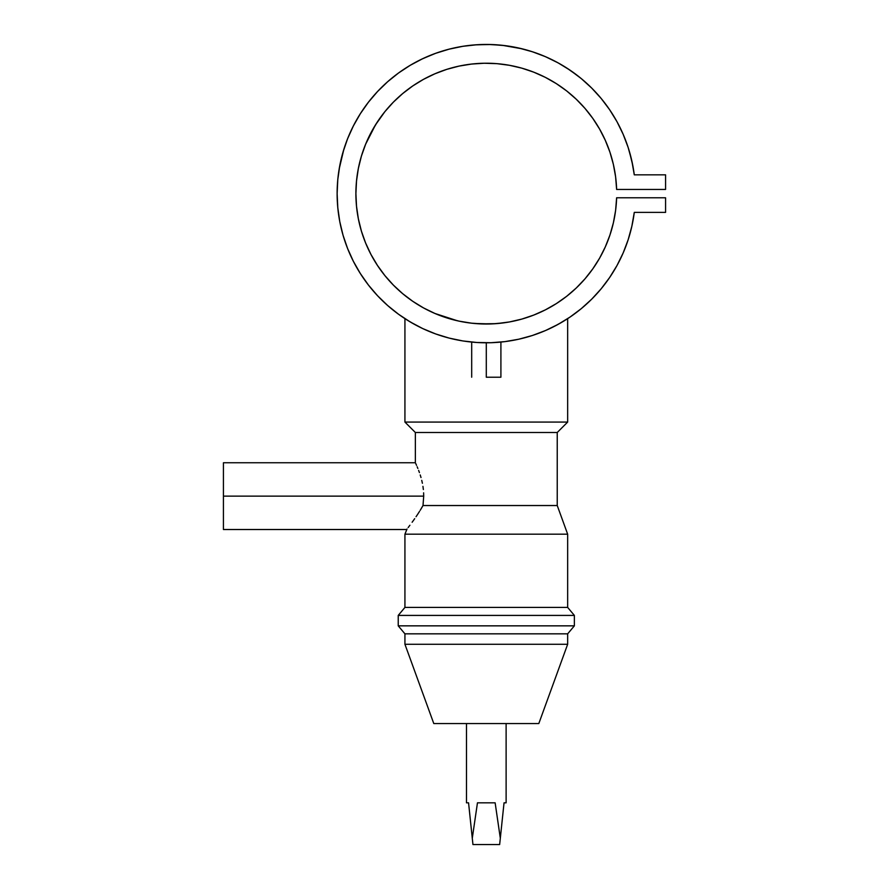 <?xml version="1.0" encoding="UTF-8"?>
<svg xmlns="http://www.w3.org/2000/svg" width="889" height="889" viewBox="0 0 889 889"><rect width="100%" height="100%" fill="white"/><g stroke="black" fill="none" stroke-linecap="round" stroke-linejoin="round"><path stroke-width="1.33" d="M486.294 377.214L486.294 342.787L486.294 377.214L500.907 377.214L486.294 377.214M472.815 342.176L474.159 342.298L472.815 342.176M478.182 342.576L474.148 342.298M421.619 507.952L423.008 505.53L423.709 496.14L223.428 496.14L223.428 529.522L223.428 496.14L423.709 496.14L423.008 505.53L420.219 510.286L421.619 507.952M419.519 511.408L417.43 514.664L419.519 511.408M416.041 516.72L417.43 514.664L416.041 516.72M412.129 522.254L414.685 518.687L412.129 522.254M408.162 527.555L409.907 525.243L408.162 527.555M407.018 529.022L404.928 534.189L567.66 534.189L404.928 534.189L404.928 607.42L567.66 607.42L404.928 607.42L398.228 615.41L574.372 615.41L398.228 615.41L398.228 625.845L574.372 625.845L398.228 625.845L404.928 633.835L567.66 633.835L404.928 633.835L404.928 644.269L567.66 644.269L404.928 644.269L433.788 723.546L538.812 723.546L567.66 644.269L567.66 633.835L574.372 625.845L574.372 615.41L567.66 607.42L567.66 534.189L557.236 505.53L557.236 432.499L567.66 422.075L404.928 422.075L404.928 318.651L404.928 422.075L567.66 422.075L567.66 318.651L566.037 319.696M414.707 324.485L406.584 319.707M417.797 326.13L415.53 324.941M423.464 328.919L421.064 327.774A149.174 149.174 0 0 0 423.453 328.908L426.02 330.075M549.113 328.919L546.557 330.086M563.037 321.54L553.814 326.641M564.048 320.929L562.337 321.951M566.06 319.673L567.66 318.651L567.66 422.075L557.236 432.499L415.363 432.499L557.236 432.499L557.236 505.53L423.008 505.53L557.236 505.53L567.66 534.189L567.66 607.42L574.372 615.41L574.372 625.845L567.66 633.835L567.66 644.269L538.812 723.546L433.788 723.546L404.928 644.269L404.928 633.835L398.228 625.845L398.228 615.41L404.928 607.42L404.928 534.189L407.029 529.011M423.62 492.828L423.709 496.14L423.62 492.828M422.942 486.339L423.364 489.528L422.942 486.339M421.742 480.338L422.397 483.272L421.742 480.338M420.219 474.959L421.008 477.537L420.219 474.959M418.619 470.381L419.419 472.57L418.619 470.381M417.163 466.769L417.852 468.447L417.163 466.769M415.674 463.413L416.552 465.347L415.674 463.413M415.363 432.499L415.363 462.758L415.363 432.499L404.928 422.075L415.363 432.499M495.14 802.823L477.46 802.823L495.14 802.823L500.318 838.249L499.651 844.55L472.948 844.55L468.559 802.823L466.481 802.823L466.481 723.546L466.481 802.823L468.559 802.823L472.281 838.249L477.46 802.823L495.14 802.823L500.318 838.249L504.041 802.823L506.119 802.823L506.119 723.546L506.119 802.823M517.598 320.207L516.687 320.429M503.507 322.874L492.517 323.863M498.318 323.463L494.295 323.774M483.405 323.985L486.372 324.018M490.739 323.94L474.348 323.463M476.66 323.663L480.26 323.874M472.848 323.318L466.514 322.507M467.581 322.663L468.903 322.851A130.394 130.394 0 0 0 468.914 322.851L468.914 322.851M466.436 322.496A130.394 130.394 0 0 0 466.447 322.496L463.558 322.018M446.867 317.906A130.394 130.394 0 0 0 455.601 320.351L455.001 320.207L455.613 320.351A130.394 130.394 0 0 0 460.291 321.396L455.824 320.407M609.576 277.612A149.174 149.174 0 0 0 631.857 226.239L634.279 212.393A149.174 149.174 0 0 1 406.34 319.551A149.174 149.174 0 0 1 406.34 67.686A149.174 149.174 0 0 1 634.279 174.844L631.857 161.009L628.145 147.452L623.167 134.306L616.988 121.693L609.632 109.714L601.197 98.49L591.73 88.1L581.339 78.643L570.093 70.209L558.114 62.875L545.49 56.696L532.344 51.74L518.787 48.028L504.952 45.617L490.939 44.528L476.893 44.75L462.925 46.295L449.167 49.151L435.732 53.284L422.753 58.663L410.34 65.241L398.594 72.954L387.637 81.744L377.547 91.523L368.424 102.202L360.345 113.703L353.377 125.916L347.599 138.717L343.043 152.008L339.765 165.676L337.787 179.589L337.131 193.624L337.787 207.659L339.765 221.572L343.043 235.229L347.599 248.52L353.377 261.333L360.345 273.534L368.424 285.036L377.547 295.726L387.637 305.505L398.594 314.284L410.34 322.007L422.753 328.586L435.732 333.964L449.167 338.098L462.925 340.954L476.893 342.498L490.939 342.721L504.952 341.62L518.787 339.209L532.344 335.509L545.49 330.541L558.114 324.363L570.093 317.029A149.174 149.174 0 0 0 601.264 288.669M339.742 221.428A149.174 149.174 0 0 0 339.765 221.572L343.043 235.229M343.01 235.107A149.174 149.174 0 0 0 421.053 327.763M423.475 328.919L424.097 329.208M546.635 330.041L549.191 328.886A149.174 149.174 0 0 0 551.591 327.741M551.625 327.73A149.174 149.174 0 0 0 558.192 324.318M489.15 342.765L491.895 342.687M543.868 331.241L546.913 329.919M532.167 335.564L532.811 335.353M462.369 340.865L462.925 340.954M434.521 333.519L436.521 334.242M410.785 322.263L408.54 320.929M457.413 320.773L434.954 313.484L423.564 307.938L412.774 301.315L402.673 293.67L393.36 285.08L384.926 275.634L377.447 265.411L370.991 254.51L365.635 243.041L361.401 231.096L358.356 218.805L356.522 206.27L355.9 193.624L356.522 180.967L358.356 168.443L361.401 156.142L365.635 144.207L370.991 132.728L377.447 121.826A130.394 130.394 0 0 0 371.024 132.672M460.302 321.396A130.394 130.394 0 0 0 464.169 322.129L460.124 321.362M462.113 321.751L461.435 321.629M515.742 320.651L514.853 320.851M609.665 151.386L609.365 150.508A130.394 130.394 0 0 0 592.841 118.437M592.752 118.326A130.394 130.394 0 0 0 576.316 99.279M576.205 99.179A130.394 130.394 0 0 0 533.878 72.22M533.678 72.142A130.394 130.394 0 0 0 521.821 68.164M521.721 68.131A130.394 130.394 0 0 0 509.23 65.264M509.097 65.23A130.394 130.394 0 0 0 497.807 63.741L509.33 65.275L521.776 68.142L533.778 72.176L545.335 77.354L556.336 83.633L566.682 90.945L576.261 99.235L584.995 108.402L592.796 118.381L599.597 129.072L605.32 140.373L609.932 152.163L613.366 164.354L615.61 176.822L616.622 189.446L665.572 189.446L665.572 174.844L634.279 174.844L665.572 174.844L665.572 189.446L616.622 189.446A130.394 130.394 0 0 0 419.897 81.399A130.394 130.394 0 0 0 419.897 305.849A130.394 130.394 0 0 0 616.622 197.791L615.61 210.415L613.366 222.883L609.932 235.074L605.32 246.875L599.597 258.177L592.796 268.856L584.995 278.835L576.261 288.014L566.682 296.293L556.336 303.605L545.335 309.883L533.778 315.062L521.776 319.095L509.43 321.951L496.873 323.585L484.216 323.996L471.57 323.185L459.068 321.14L446.823 317.895M497.74 63.73A130.394 130.394 0 0 0 496.973 63.664M496.762 63.652A130.394 130.394 0 0 0 484.294 63.241M484.127 63.241A130.394 130.394 0 0 0 474.859 63.73L473.081 63.897M474.782 63.741A130.394 130.394 0 0 0 463.502 65.23M463.369 65.264A130.394 130.394 0 0 0 446.867 69.331M446.789 69.353A130.394 130.394 0 0 0 435.021 73.731M434.888 73.787A130.394 130.394 0 0 0 420.597 80.988M420.43 81.088A130.394 130.394 0 0 0 412.818 85.9M412.729 85.966A130.394 130.394 0 0 0 377.469 121.793M370.969 132.783A130.394 130.394 0 0 0 363.234 150.508L364.523 146.996L363.234 150.508M357.978 170.432L357.578 172.755A130.394 130.394 0 0 0 361.367 230.973M361.445 231.229A130.394 130.394 0 0 0 370.969 254.465M371.024 254.565A130.394 130.394 0 0 0 377.425 265.378M377.469 265.444A130.394 130.394 0 0 0 412.729 301.282M412.818 301.338A130.394 130.394 0 0 0 434.888 313.45M435.021 313.506A130.394 130.394 0 0 0 446.789 317.884M474.304 323.463L474.293 323.463A130.394 130.394 0 0 0 474.293 323.463L480.182 323.874A130.394 130.394 0 0 0 480.216 323.874L496.084 323.652M498.296 323.463A130.394 130.394 0 0 0 498.307 323.463L497.318 323.552M508.419 322.129A130.394 130.394 0 0 0 521.721 319.118M521.821 319.084A130.394 130.394 0 0 0 533.678 315.106M533.878 315.028A130.394 130.394 0 0 0 576.205 288.058M576.316 287.958A130.394 130.394 0 0 0 592.752 268.911M592.841 268.8A130.394 130.394 0 0 0 613.366 222.883M455.613 320.351L455.001 320.207M512.308 321.396L516.987 320.351M634.279 212.393L665.572 212.393L665.572 197.791L616.622 197.791L665.572 197.791L665.572 212.393L634.279 212.393L631.857 226.239L628.145 239.786L631.857 226.239M581.339 308.594L570.093 317.029L581.339 308.594L591.73 299.149L601.197 288.758L609.632 277.524L616.988 265.544L623.167 252.932L628.145 239.786M365.635 144.207L375.48 124.905L384.926 111.603L393.36 102.157L402.673 93.578L412.774 85.933L423.564 79.31L434.954 73.765L446.823 69.342L459.068 66.097L471.57 64.064L484.216 63.241L496.873 63.652L509.43 65.297M605.32 246.875L599.597 258.177L592.796 268.856L584.995 278.835L576.261 288.014L566.682 296.293M459.068 321.14L457.546 320.807M434.954 313.484L423.564 307.938M402.673 293.67L393.36 285.08M384.926 275.634L377.447 265.411M370.991 254.51L365.635 243.041M356.522 206.27L355.9 193.624L356.522 180.967M377.447 121.826L384.926 111.603M423.564 79.31L434.954 73.765M521.776 68.142L525.199 69.164M532.622 71.731L537.134 73.543M541.912 75.687L545.335 77.354M576.261 99.235L584.995 108.402M609.932 152.163L613.366 164.354L615.61 176.822M632.824 165.643L629.368 151.386M598.086 94.845L592.73 89.1M577.894 75.887L566.637 67.931M522.121 48.817L502.396 45.317L488.706 44.472L475.004 44.883M343.799 149.519L339.165 169.021M337.787 179.589L337.131 193.624L337.787 207.659L339.765 221.572M547.091 329.841L548.524 329.197M556.003 325.507L557.914 324.474M560.192 323.207L558.114 324.363M591.73 299.149L601.197 288.758L609.632 277.524M415.596 324.974L417.763 326.119M505.585 802.823L504.041 802.823L499.651 844.55L472.948 844.55L472.281 838.249L477.46 802.823M468.559 802.823L472.281 838.249M415.363 462.758L223.428 462.758L223.428 496.14L223.428 463.391M498.44 342.298L496.629 342.432M351.488 129.761L354.267 124.204L351.488 129.761M357.967 117.57L361.19 112.381L357.967 117.57M384.248 84.822L388.037 81.388L384.215 84.844M421.808 59.107L434.076 53.885M434.943 53.573L440.277 51.729L434.943 53.573M461.402 46.539L467.425 45.65L461.402 46.539M529.266 50.773L535.289 52.729L529.266 50.773M605.209 140.118L599.897 129.605L605.209 140.118M593.819 119.848L598.208 126.694M590.629 115.403L586.907 110.669L590.629 115.403M570.805 94.312L573.905 97.045M564.482 89.267L561.737 87.266L564.482 89.267M493.662 63.43L485.194 63.23L493.662 63.43M441.277 71.242L444.3 70.175M432.976 74.62L430.676 75.687M367.513 139.851L366.479 142.196M360.701 158.575L359.923 161.509L360.701 158.575M629.345 151.308L628.045 147.152M617.166 122.026L614.877 117.981M610.043 110.325L606.898 105.824M560.248 64.064L554.714 61.063M548.024 57.818L542.223 55.329M453.779 48.039L448 49.451M426.876 56.796L422.297 58.874M411.551 64.53L410.062 65.408M378.158 90.867L374.302 95.079M369.179 101.235L365.579 105.98M348.444 136.617L346.177 142.462M359 165.376L359.923 161.509M385.293 111.158L393.383 102.135L402.25 93.923M405.328 91.411L411.874 86.555M415.819 83.91L422.142 80.099M449.267 68.597L456.035 66.786M461.08 65.686L468.114 64.497M511.142 65.619L521.11 67.964M525.221 69.175L531.322 71.242M548.28 78.899L554.403 82.421M558.77 85.222L561.737 87.266M585.895 109.458L586.907 110.669M471.692 377.214L471.692 342.076M406.629 529.522L223.428 529.522M500.907 377.214L500.907 342.076"/></g></svg>
